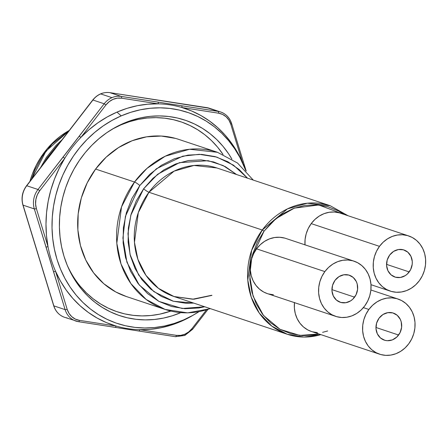 <?xml version="1.0" encoding="UTF-8"?>
<svg xmlns="http://www.w3.org/2000/svg" width="448" height="448" viewBox="0 0 448 448"><rect width="100%" height="100%" fill="white"/><g stroke="black" fill="none" stroke-linecap="round" stroke-linejoin="round"><path stroke-width="0.67" d="M180.779 312.648A103.057 91.823 -71.6 0 1 67.368 265.602A103.057 91.823 -71.6 0 1 112.952 128.755A103.057 91.823 -71.6 0 1 123.497 123.39L120.893 124.897A100.173 89.258 108.4 0 0 111.793 129.444M66.853 264.354A100.173 89.258 108.4 0 0 170.856 311.069L159.762 314.149L150.914 315.504L142.044 315.907L133.241 315.353L124.594 313.858L116.178 311.422L108.08 308.073L100.374 303.85L93.134 298.782L86.436 292.93L80.338 286.345M243.107 161.498A1.585 0.448 163 0 1 243.264 161.633A1.585 0.448 163 0 1 242.43 162.316L230.798 124.275L228.945 120.176L226.15 116.822L222.606 114.436L218.557 113.187L181.922 107.52L191.632 110.981L200.906 115.528L209.647 121.117L217.762 127.686L225.17 135.173L231.795 143.5L237.569 152.578L242.43 162.316A114.122 101.685 -71.6 0 1 243.645 165.206A114.122 101.685 108.4 0 0 243.13 163.957A114.122 101.685 108.4 0 0 242.43 162.316A114.122 101.685 108.4 0 0 181.922 107.52A114.122 101.685 108.4 0 0 158.211 103.852A114.122 101.685 108.4 0 0 116.978 112.106L121.201 115.886A111.238 99.114 -71.6 0 1 244.166 166.426A111.238 99.114 -71.6 0 1 245.818 170.621L239.898 157.438L234.651 148.714L228.614 140.655L221.844 133.336L214.402 126.834L206.366 121.212L197.809 116.519L188.815 112.806L179.474 110.102L169.865 108.433L160.093 107.822L150.242 108.27L140.414 109.777L130.704 112.325L121.201 115.886L112 120.434L103.186 125.916L94.847 132.289L87.058 139.479L79.901 147.431L73.444 156.061L67.749 165.284L62.866 175.017L58.845 185.158L55.726 195.619L53.536 206.293L52.298 217.078L52.024 227.875L52.718 238.571L54.37 249.071L56.969 259.269L60.486 269.069L64.887 278.376L70.134 287.106L76.171 295.165L82.942 302.478L90.378 308.98L98.42 314.602L106.977 319.295L115.97 323.014L125.311 325.713L134.921 327.382L144.693 327.992L154.543 327.544L164.366 326.038L174.082 323.49L183.585 319.928L180.981 321.44A114.122 101.685 108.4 0 0 192.651 315.498L194.964 314.138A111.238 99.114 -71.6 0 1 183.585 319.928L192.786 315.386L198.8 311.774A111.238 99.114 -71.6 0 1 194.964 314.138M184.643 335.429A1.585 0.56 -113.4 0 0 184.839 335.429A1.585 0.56 -113.4 0 0 184.884 334.202A18.228 16.24 -71.6 0 1 176.378 335.35A1.585 0.711 98.8 0 1 175.459 336.694A1.585 0.711 98.8 0 1 175.403 336.678A1.585 0.711 -81.2 0 0 175.454 336.694A1.585 0.711 -81.2 0 0 176.378 335.35L180.662 335.39L184.884 334.202L188.754 331.878L192.013 328.574L206.366 309.988L192.013 328.574A18.228 16.24 -71.6 0 1 184.884 334.202A1.585 0.56 66.6 0 1 184.839 335.429A1.585 0.56 66.6 0 1 184.643 335.429M78.534 321.698L115.058 327.348A1.585 0.711 -81.2 0 0 115.108 327.359A1.585 0.711 -81.2 0 0 116.032 326.021L79.402 320.359A1.585 0.711 98.8 0 1 78.478 321.698A1.585 0.711 98.8 0 1 78.428 321.686A1.585 0.711 -81.2 0 0 78.484 321.698A1.585 0.711 -81.2 0 0 79.402 320.359A18.228 16.24 -71.6 0 1 67.161 309.271L69.014 313.365L71.809 316.719L75.354 319.105L79.402 320.359L116.032 326.021L106.322 322.56L97.054 318.013L88.312 312.424L80.198 305.855L72.789 298.368L66.164 290.041L60.39 280.963L55.53 271.225L67.161 309.271A1.585 0.448 163 0 1 65.117 309.63A19.813 17.651 108.4 0 0 75.779 321.037A19.813 17.651 108.4 0 0 78.428 321.686A19.813 17.651 -71.6 0 1 75.852 321.059A19.813 17.651 -71.6 0 1 65.117 309.63L53.85 305.878L23.061 205.162A19.813 17.651 -71.6 0 1 26.746 185.741A19.813 17.651 108.4 0 0 23.061 205.162L34.322 208.914L49.812 259.302L65.117 309.63L53.85 305.878L23.061 205.162L34.322 208.914A19.813 17.651 -71.6 0 1 38.013 189.493L26.746 185.741L92.932 100.022L104.194 103.774A19.813 17.651 -71.6 0 1 111.95 97.658L100.682 93.906A19.813 17.651 108.4 0 0 92.932 100.022L104.194 103.774L71.193 146.664L38.013 189.493L26.746 185.741L92.932 100.022A19.813 17.651 -71.6 0 1 100.682 93.906L111.95 97.658A19.813 17.651 -71.6 0 1 121.19 96.41L109.928 92.658L206.903 107.649L218.165 111.401L169.77 103.936L121.19 96.41L109.928 92.658A19.813 17.651 108.4 0 0 100.682 93.906A19.813 17.651 -71.6 0 1 109.928 92.658A1.585 0.711 -81.2 0 0 109.866 92.641A1.585 0.711 -81.2 0 0 109.816 92.641M52.198 143.954L68.958 130.822L46.015 151.082L31.534 179.29L34.978 169.865L42.437 156.072L52.198 143.954M69.266 130.424A79.251 70.616 108.4 0 0 29.938 181.362L32.306 174.177L36.198 165.362L41.009 157.058L46.659 149.391L53.077 142.47L60.155 136.394L69.266 130.424M57.07 145.578L59.175 143.489L43.921 163.246L47.314 157.696L57.07 145.578M62.054 139.765L56.14 145.264L46.379 157.388L40.544 167.619L62.054 139.759M192.73 315.448L180.981 321.44L170.901 325.198L160.602 327.841L150.181 329.342L139.748 329.689L176.378 335.35L139.748 329.689A114.122 101.685 -71.6 0 1 116.032 326.021A1.585 0.711 98.8 0 1 115.114 327.359A1.585 0.711 98.8 0 1 115.058 327.348L121.033 328.283M39.76 190.686L37.33 194.746L35.907 199.287L35.577 203.997L36.366 208.555L47.998 246.596L46.463 235.413L45.987 224.039L46.564 212.593L48.199 201.186L50.865 189.941L54.544 178.97L59.192 168.392L64.758 158.306L39.76 190.686L38.013 189.493A19.813 17.651 108.4 0 0 34.322 208.914L65.117 309.63A1.585 0.448 -17 0 0 67.161 309.271L55.53 271.225A1.585 0.448 163 0 1 53.486 271.589A1.585 0.448 -17 0 0 55.53 271.225A114.122 101.685 -71.6 0 1 47.998 246.596A1.585 0.448 163 0 1 45.954 246.96A1.585 0.448 -17 0 0 47.998 246.596L36.366 208.555A1.585 0.448 163 0 1 34.322 208.914A1.585 0.448 -17 0 0 36.366 208.555A18.228 16.24 -71.6 0 1 39.76 190.686L64.758 158.306L63.011 157.114L38.013 189.493L39.76 190.686M223.059 154.459L217.622 147.202L211.523 140.61L204.826 134.758L197.585 129.696L189.879 125.468L181.782 122.119L173.365 119.689L164.713 118.188L155.915 117.634L147.045 118.042L138.197 119.398L129.45 121.688L120.893 124.897L112.605 128.99M121.582 98.19L117.298 98.151L113.075 99.338L109.206 101.662L105.941 104.966L80.942 137.346L89.118 129.623L97.916 122.797L107.234 116.939L116.978 112.106L127.053 108.343L137.357 105.7L147.778 104.199L158.211 103.852L121.582 98.19A1.585 0.711 -81.2 0 0 121.19 96.41A19.813 17.651 108.4 0 0 111.95 97.658A19.813 17.651 108.4 0 0 104.194 103.774L63.011 157.114L64.758 158.306A114.122 101.685 -71.6 0 1 80.942 137.346L79.195 136.153L80.942 137.346L105.941 104.966L104.194 103.774L105.941 104.966A18.228 16.24 -71.6 0 1 121.582 98.19L158.211 103.852A1.585 0.711 -81.2 0 0 157.825 102.071L121.19 96.41A1.585 0.711 98.8 0 1 121.582 98.19M132.894 330.114L138.768 331.016A1.585 0.711 -81.2 0 0 138.83 331.027A1.585 0.711 -81.2 0 0 139.748 329.689A1.585 0.711 98.8 0 1 138.824 331.027A1.585 0.711 98.8 0 1 138.768 331.016L115.058 327.348M245.039 167.675L244.065 164.584M181.289 312.43L172.486 315.728L163.486 318.086L154.381 319.48L145.258 319.9L136.203 319.329L127.305 317.789L118.647 315.286L110.314 311.842L102.385 307.49L94.942 302.282L88.049 296.262L81.777 289.481L76.182 282.016L71.322 273.93L67.245 265.311L63.986 256.228L61.578 246.781L60.049 237.054L59.405 227.142L59.657 217.14L60.805 207.15L62.832 197.26L65.722 187.566L69.446 178.17L73.97 169.154L79.251 160.608L85.232 152.611L91.862 145.247L99.075 138.583L106.803 132.681L114.968 127.602L123.497 123.39L132.3 120.086L141.299 117.729L150.405 116.334L159.527 115.92L168.582 116.486L177.481 118.026L186.138 120.534L194.471 123.978L202.401 128.324L209.843 133.532L216.737 139.558L223.009 146.334L228.603 153.798L231.924 159.118A103.057 91.823 -71.6 0 0 123.497 123.39L120.893 124.897A100.173 89.258 108.4 0 1 223.037 154.426M231.476 123.458A19.813 17.651 108.4 0 0 220.814 112.05A19.813 17.651 108.4 0 0 218.165 111.401A1.585 0.711 98.8 0 1 218.557 113.187A1.585 0.711 -81.2 0 0 218.165 111.401L181.535 105.739A1.585 0.711 98.8 0 1 181.922 107.52A1.585 0.711 -81.2 0 0 181.535 105.739L157.825 102.071A1.585 0.711 98.8 0 1 158.211 103.852A114.122 101.685 -71.6 0 1 181.922 107.52L218.557 113.187A18.228 16.24 -71.6 0 1 230.798 124.275A1.585 0.448 -17 0 0 231.633 123.592C229.746 117.824 226.117 113.971 220.741 112.028L209.479 108.276A19.813 17.651 108.4 0 0 206.903 107.649L218.165 111.401A19.813 17.651 -71.6 0 1 220.741 112.028A19.813 17.651 -71.6 0 1 231.476 123.458A1.585 0.448 163 0 1 231.633 123.581A1.585 0.448 163 0 1 230.798 124.275L242.43 162.316A1.585 0.448 -17 0 0 243.264 161.627L246.221 171.058M67.161 317.929A19.813 17.651 -71.6 0 1 64.512 317.285A19.813 17.651 -71.6 0 1 53.85 305.878A19.813 17.651 108.4 0 0 64.585 317.307C59.214 315.364 55.58 311.511 53.693 305.754A1.585 0.448 -17 0 0 53.85 305.878A1.585 0.448 163 0 1 53.693 305.754A1.585 0.448 -17 0 1 53.754 305.558M175.51 336.694A19.813 17.651 -71.6 0 1 175.403 336.678L138.874 331.033M22.966 204.842A1.585 0.448 -17 0 0 22.904 205.027A1.585 0.448 -17 0 0 23.061 205.162A1.585 0.448 163 0 1 22.904 205.038L53.693 305.754M22.904 205.038C21.028 198.111 22.243 191.682 26.555 185.735L26.555 185.741M26.555 185.735L92.742 100.016C97.418 94.321 103.124 91.862 109.872 92.641A1.585 0.711 98.8 0 1 109.928 92.658L206.903 107.649A1.585 0.711 -81.2 0 0 206.853 107.638A1.585 0.711 -81.2 0 0 206.797 107.632M206.847 107.638A1.585 0.711 98.8 0 1 206.903 107.649A19.813 17.651 -71.6 0 1 209.546 108.298M192.399 329.314L192.013 328.574L192.59 329.319L184.828 335.429L175.454 336.694L78.478 321.698L64.585 317.307M139.748 329.689A114.122 101.685 108.4 0 0 180.981 321.44L183.585 319.928A111.238 99.114 -71.6 0 1 56.969 259.269A111.238 99.114 -71.6 0 1 121.201 115.886L116.978 112.106A114.122 101.685 108.4 0 0 80.942 137.346A114.122 101.685 108.4 0 0 64.758 158.306A114.122 101.685 108.4 0 0 47.998 246.596A114.122 101.685 108.4 0 0 55.53 271.225A114.122 101.685 108.4 0 0 116.032 326.021A114.122 101.685 108.4 0 0 139.748 329.689M193.771 303.111L173.376 301.246L153.843 291.626L138.656 275.01L130.038 254.453L127.966 233.632L130.816 215.202L143.629 188.782A4.754 0.739 -143.6 0 0 148.938 192.27L138.303 212.615L134.456 242.346L137.872 259.28L145.964 275.363L158.474 288.361L173.986 296.52L193.911 299.225L211.949 295.383M139.826 185.511L156.425 168.722L182.801 156.156L199.332 154.308L216.815 157.102L233.52 165.183L247.537 178.181L239.154 169.518L227.83 161.728L215.186 156.621L201.695 154.392L187.891 155.131L174.289 158.805L161.426 165.273L149.789 174.294L139.826 185.511A4.754 0.739 -143.6 0 0 134.518 182.022A4.754 0.739 36.4 0 1 139.826 185.511L131.919 198.498L126.37 212.755L123.402 227.735L123.116 242.861L125.535 257.555L130.553 271.247L137.99 283.416L147.554 293.591L158.878 301.381L171.528 306.488L185.013 308.711L198.822 307.978L204.708 306.757L182.19 308.498L158.855 301.37L139.199 284.956L126.93 262.276L122.914 238.129L125.401 216.384L139.826 185.511M253.266 180.09L237.541 163.05L217.482 152.298L189.582 149.257L165.262 156.206L146.994 168.392L134.518 182.022A82.818 73.791 -71.6 0 1 217.482 152.298L178.567 139.334A82.818 73.791 108.4 0 0 95.603 169.064L134.518 182.022L95.603 169.064A82.818 73.791 108.4 0 0 126.218 296.481L165.133 309.445A82.818 73.791 -71.6 0 1 134.518 182.022L121.52 206.892L116.816 243.23L120.994 263.928L130.883 283.584L146.171 299.466L165.133 309.445A82.818 73.791 -71.6 0 0 210.146 308.566M264.034 231.185L276.035 218.574L294.403 208.118L318.746 204.977L344.154 214.435L338.643 211.019L327.919 206.69L316.484 204.803L304.78 205.43L293.255 208.544L282.346 214.032L272.485 221.676L264.034 231.185L262.265 230.02L264.034 231.185L257.331 242.194L252.633 254.279L250.113 266.98L249.872 279.804L251.922 292.258L256.178 303.862L262.483 314.177L270.592 322.801L280.19 329.409L290.909 333.738L302.344 335.625L314.048 334.998L318.942 333.99L299.852 335.429L280.09 329.353L263.458 315.426L253.086 296.201L249.698 275.744L251.815 257.331L264.034 231.185M348.046 215.729L330.148 205.699L307.322 203.213L287.42 208.897L262.265 230.02A67.76 60.374 -71.6 0 1 330.148 205.699L216.821 167.95A67.76 60.374 108.4 0 0 148.938 192.27L262.265 230.02L148.938 192.27A67.76 60.374 108.4 0 0 173.986 296.52L192.657 299.214L211.646 295.282M354.586 297.164A14.263 12.712 -71.6 0 1 340.295 302.288A14.263 12.712 -71.6 0 1 335.02 280.336L338.968 276.64L343.806 274.786L348.796 275.061L353.175 277.413L356.283 281.495L357.202 283.998L357.588 289.447L356.031 294.79L352.766 299.214L350.638 300.866L345.806 302.719L340.816 302.445L336.437 300.087L333.329 296.005L331.968 290.819L332.562 285.314L335.02 280.336A14.263 12.712 -71.6 0 1 349.311 275.218A14.263 12.712 -71.6 0 1 354.586 297.164L331.929 289.621L354.586 297.164M398.608 335.026A14.263 12.712 -71.6 0 1 384.317 340.144A14.263 12.712 -71.6 0 1 379.042 318.198L382.99 314.502L387.822 312.648L392.812 312.917L397.191 315.274L400.299 319.357L401.218 321.86L401.61 327.309L400.053 332.651L396.782 337.075L392.308 339.909L387.302 340.715L384.832 340.306L380.453 337.949L377.345 333.866L375.99 328.681L376.583 323.176L379.042 318.198A14.263 12.712 -71.6 0 1 393.333 313.079A14.263 12.712 -71.6 0 1 398.608 335.026L375.95 327.477L398.608 335.026M353.998 261.156L285.729 238.414A29.086 25.917 108.4 0 0 256.586 248.853L324.862 271.594A29.086 25.917 -71.6 0 1 353.998 261.156A29.086 25.917 -71.6 0 1 364.75 305.906A29.086 25.917 -71.6 0 1 335.614 316.344A29.086 25.917 -71.6 0 1 324.862 271.594L256.586 248.853L253.641 253.697L251.574 259.006L250.471 264.589L250.365 270.222L251.266 275.699L253.137 280.801L255.909 285.331L259.47 289.122L263.687 292.029L267.417 293.63M363.384 307.625L368.878 309.456A29.086 25.917 -71.6 0 1 398.014 299.018A29.086 25.917 -71.6 0 1 408.766 343.767A29.086 25.917 -71.6 0 1 379.63 354.206A29.086 25.917 -71.6 0 1 368.878 309.456L363.384 307.625M409.214 271.919A14.263 12.712 -71.6 0 1 394.923 277.038A14.263 12.712 -71.6 0 1 389.648 255.091L393.596 251.395L398.429 249.536L403.418 249.81L407.798 252.168L410.906 256.25L412.266 261.436L412.216 264.202L410.659 269.545L407.394 273.969L405.266 275.615L400.428 277.469L395.438 277.2L391.059 274.842L387.957 270.76L386.596 265.569L387.19 260.07L389.648 255.091A14.263 12.712 -71.6 0 1 403.939 249.967A14.263 12.712 -71.6 0 1 409.214 271.919L386.557 264.37L409.214 271.919M408.621 235.911L340.351 213.17A29.086 25.917 108.4 0 0 311.214 223.608L379.484 246.35A29.086 25.917 -71.6 0 1 408.621 235.911A29.086 25.917 -71.6 0 1 419.373 280.661A29.086 25.917 -71.6 0 1 390.236 291.099A29.086 25.917 -71.6 0 1 379.484 246.35L311.214 223.608L308.269 228.446L306.202 233.761L305.094 239.338L304.987 244.978M320.869 334.634A67.76 60.374 -71.6 0 1 287.319 334.275A67.76 60.374 -71.6 0 1 262.265 230.02L251.636 250.37L247.789 280.101L251.205 297.035L259.297 313.113L271.802 326.11L287.319 334.275L173.986 296.52M294.487 302.45L294.381 308.084L295.282 313.561L297.153 318.662L299.925 323.193L303.486 326.984L307.709 329.885L311.438 331.492M312.418 331.789L317.447 332.618M322.588 332.343L327.656 330.977M339.293 212.845L334.27 212.01L329.123 212.29L324.055 213.657L319.262 216.07L314.927 219.43L311.214 223.608A29.086 25.917 108.4 0 0 304.982 244.826M284.665 238.09L279.642 237.261L274.495 237.535L269.433 238.907L264.639 241.315L260.299 244.675L256.586 248.853A29.086 25.917 108.4 0 0 267.344 293.602L335.614 316.344M268.402 293.927L273.426 294.762M379.484 246.35L376.538 251.188L374.472 256.502L373.363 262.08L373.262 267.719L374.158 273.19L376.034 278.292L378.801 282.828L382.368 286.619L386.585 289.52L391.294 291.424L396.323 292.253L401.47 291.978L406.532 290.612L411.326 288.198L415.66 284.838L419.373 280.661L422.318 275.822L424.385 270.508L425.494 264.925L425.6 259.291L424.698 253.814L422.828 248.713L420.056 244.182L416.494 240.391L412.278 237.485L407.562 235.586L402.539 234.758L397.393 235.032L392.325 236.398L387.531 238.812L383.197 242.172L379.484 246.35M294.47 302.641A29.086 25.917 108.4 0 0 311.36 331.464L379.63 354.206M368.878 309.456L365.932 314.294L363.866 319.609L362.757 325.192L362.656 330.826L363.552 336.302L365.422 341.404L368.194 345.934L371.756 349.726L375.978 352.626L380.688 354.53L385.717 355.359L390.858 355.085L395.926 353.718L400.719 351.305L405.054 347.945L408.766 343.767L411.712 338.929L413.778 333.614L414.887 328.037L414.994 322.398L414.092 316.926L412.222 311.825L409.45 307.289L405.888 303.498L401.671 300.597L396.956 298.693L391.933 297.864L386.786 298.138L381.718 299.505L376.925 301.918L372.59 305.278L368.878 309.456M324.862 271.594L321.916 276.438L319.85 281.747L318.741 287.33L318.634 292.964L319.536 298.441L321.406 303.542L324.178 308.073L327.74 311.864L331.957 314.77L336.672 316.669L341.695 317.503L346.842 317.229L351.91 315.857L356.703 313.443L361.038 310.089L364.75 305.906L367.696 301.067L369.762 295.753L370.871 290.175L370.978 284.536L370.076 279.065L368.206 273.963L365.434 269.427L361.872 265.636L357.65 262.735L352.94 260.831L347.911 260.002L342.77 260.277L337.702 261.649L332.909 264.057L328.574 267.417L324.862 271.594M216.821 167.95L193.99 165.463L174.093 171.147L148.938 192.27A4.754 0.739 36.4 0 1 143.629 188.782L157.657 174.261L179.463 162.646L208.135 160.686L223.065 165.508L236.6 174.541L225.383 166.69L213.634 161.946L201.102 159.874L188.278 160.563L175.644 163.974L163.694 169.988L152.886 178.36L143.629 188.782L136.282 200.85L131.13 214.094L128.369 228.01L128.111 242.06L130.351 255.707L135.016 268.425L141.926 279.731L150.808 289.178L161.33 296.419L173.079 301.162L185.606 303.229L193.777 303.111M126.437 296.554L115.814 291.99L103.802 283.724L93.654 272.927L85.77 260.019L80.438 245.493L77.874 229.908L78.176 213.858L81.329 197.966L87.214 182.84L95.603 169.064L106.17 157.158L118.518 147.594L132.166 140.728L146.591 136.83L161.241 136.046L175.549 138.41M243.13 163.957L244.166 166.426M209.479 108.276L109.872 92.641M207.866 309.529L192.59 329.319M231.633 123.581L243.264 161.627M370.888 289.979L397.942 298.99M370.983 284.687L390.236 291.099M320.964 334.662L303.962 337.058L287.319 334.275M210.437 308.666L187.634 312.872L165.133 309.445"/></g></svg>
